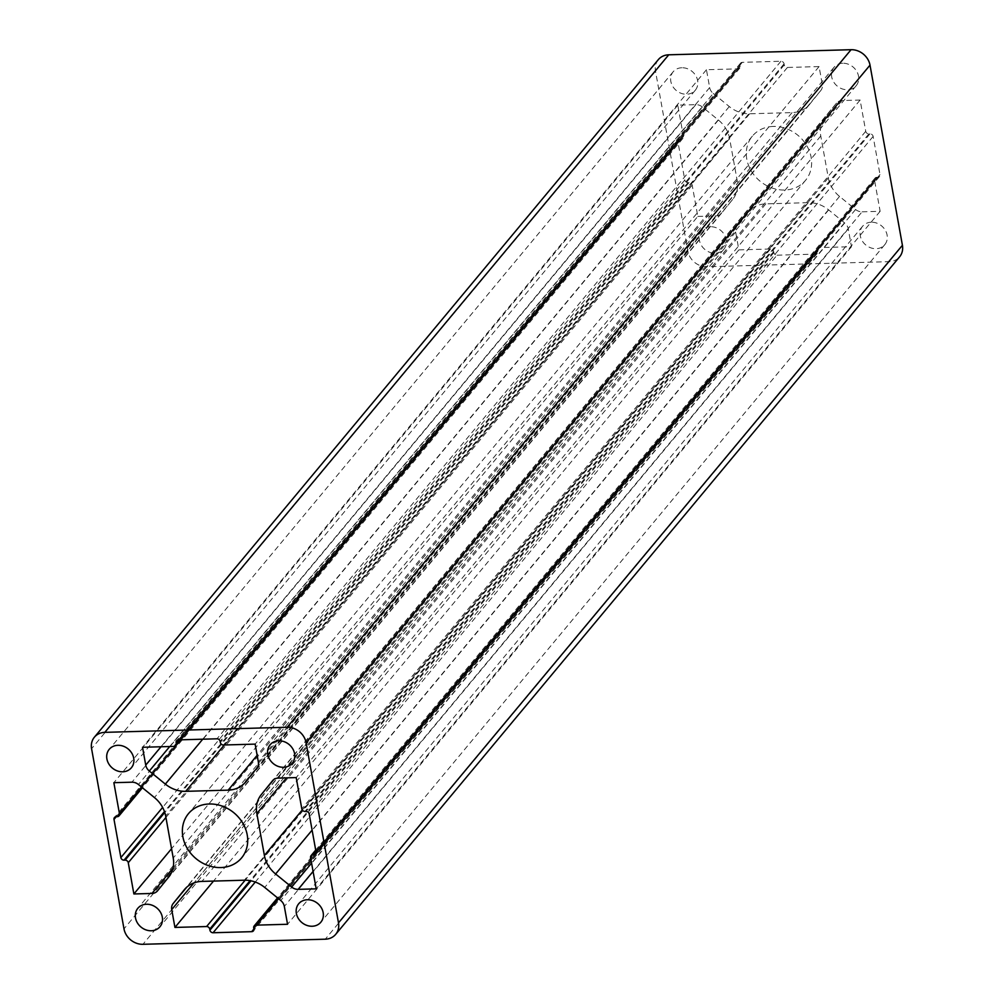 <?xml version="1.0" encoding="UTF-8"?>
<svg xmlns="http://www.w3.org/2000/svg" width="994" height="994" viewBox="0 0 994 994"><rect width="100%" height="100%" fill="white"/><g stroke="black" fill="none" stroke-linecap="round" stroke-linejoin="round"><path stroke-width="0.75" stroke-dasharray="4.97 3.73" d="M871.316 222.209A14.401 12.388 -140.2 0 0 862.63 226.234A14.401 12.388 -140.2 0 0 862.183 240.797A14.401 12.388 -140.2 0 0 876.087 248.699A14.401 12.388 -140.2 0 0 884.772 244.661A14.401 12.388 -140.2 0 0 885.219 230.111A14.401 12.388 -140.2 0 0 871.316 222.209M710.449 226.719A14.401 12.388 -140.2 0 0 701.752 230.745A14.401 12.388 -140.2 0 0 701.317 245.307A14.401 12.388 -140.2 0 0 715.208 253.209A14.401 12.388 -140.2 0 0 723.905 249.171A14.401 12.388 -140.2 0 0 724.34 234.609A14.401 12.388 -140.2 0 0 710.449 226.719M773.245 126.437A34.566 29.733 -140.2 0 0 752.396 136.116A34.566 29.733 -140.2 0 0 751.327 171.055A34.566 29.733 -140.2 0 0 784.688 190.016A34.566 29.733 -140.2 0 0 805.538 180.336A34.566 29.733 -140.2 0 0 806.606 145.397A34.566 29.733 -140.2 0 0 773.245 126.437M842.713 63.243A14.401 12.388 -140.2 0 0 834.028 67.281A14.401 12.388 -140.2 0 0 833.581 81.843A14.401 12.388 -140.2 0 0 847.484 89.746A14.401 12.388 -140.2 0 0 856.169 85.708A14.401 12.388 -140.2 0 0 856.617 71.146A14.401 12.388 -140.2 0 0 842.713 63.243M681.847 67.754A14.401 12.388 -140.2 0 0 673.162 71.792A14.401 12.388 -140.2 0 0 672.714 86.341A14.401 12.388 -140.2 0 0 686.606 94.244A14.401 12.388 -140.2 0 0 695.303 90.218A14.401 12.388 -140.2 0 0 695.75 75.656A14.401 12.388 -140.2 0 0 681.847 67.754M658.314 59.652A17.283 14.873 -140.2 0 0 655.506 71.158L687.923 251.308A17.283 14.873 -140.2 0 0 706.871 266.752L889.195 261.646A17.283 14.873 -140.2 0 0 899.62 256.8M777.01 255.197L815.627 254.116A2.883 2.473 -140.2 0 0 817.826 251.395L817.64 250.339A2.883 2.473 39.8 0 1 819.839 247.605L851.473 246.723L848.267 228.893A9.219 7.927 -140.2 0 0 844.676 222.967L828.648 209.896A28.814 24.775 -140.2 0 0 808.296 202.664L765.84 203.857A28.814 24.775 -140.2 0 0 748.47 211.921A28.814 24.775 -140.2 0 0 748.283 212.144L737.088 225.986A9.219 7.927 -140.2 0 0 735.659 232.049L738.865 249.879L770.499 248.997A2.883 2.473 39.8 0 1 773.667 251.569L773.854 252.625A2.883 2.473 -140.2 0 0 777.01 255.197L255.272 882.051M697.813 216.419L715.854 215.909A9.219 7.927 -140.2 0 0 721.42 213.325A9.219 7.927 -140.2 0 0 721.482 213.263L732.677 199.421A28.814 24.775 -140.2 0 0 737.163 180.473L729.608 138.539A28.814 24.775 -140.2 0 0 718.389 120.025L702.348 106.954A9.219 7.927 -140.2 0 0 695.837 104.643L677.796 105.153L683.412 136.414A2.883 2.473 39.8 0 1 681.213 139.135L680.144 139.16A2.883 2.473 -140.2 0 0 677.933 141.881L684.804 180.038A2.883 2.473 -140.2 0 0 687.96 182.61L689.028 182.585A2.883 2.473 39.8 0 1 692.184 185.157L697.813 216.419L171.552 848.702M862.096 211.809L880.137 211.312L874.509 180.051A2.883 2.473 39.8 0 1 876.72 177.317L877.789 177.292A2.883 2.473 -140.2 0 0 879.988 174.571L873.13 136.414A2.883 2.473 -140.2 0 0 869.974 133.842L868.893 133.867A2.883 2.473 39.8 0 1 865.737 131.295L860.121 100.034L842.067 100.543A9.219 7.927 -140.2 0 0 836.513 103.127A9.219 7.927 -140.2 0 0 836.451 103.19L825.256 117.031A28.814 24.775 -140.2 0 0 820.771 135.979L828.325 177.926A28.814 24.775 -140.2 0 0 839.545 196.427L855.573 209.498A9.219 7.927 -140.2 0 0 862.096 211.809L313.073 871.44M713.245 93.486L729.285 106.557A28.814 24.775 -140.2 0 0 749.638 113.788L792.081 112.595A28.814 24.775 -140.2 0 0 809.464 104.532A28.814 24.775 -140.2 0 0 809.65 104.308L820.833 90.466A9.219 7.927 -140.2 0 0 822.274 84.403L819.068 66.573L787.422 67.455A2.883 2.473 39.8 0 1 784.266 64.883L784.08 63.827A2.883 2.473 -140.2 0 0 780.924 61.255L742.307 62.336A2.883 2.473 -140.2 0 0 740.108 65.057L740.294 66.113A2.883 2.473 39.8 0 1 738.095 68.847L706.448 69.729L709.666 87.559A9.219 7.927 -140.2 0 0 713.245 93.486L169.725 746.519M706.448 69.729L142.527 747.277M819.068 66.573L255.135 744.121M880.137 211.312L316.204 888.847M860.121 100.034L296.187 777.581M677.796 105.153L113.863 782.688M738.865 249.879L213.511 881.082M851.473 246.723L287.552 924.271M889.195 261.646L325.262 939.193M706.871 266.752L142.937 944.3M687.923 251.308L123.989 928.856M655.506 71.158L91.585 748.706M729.285 106.557L202.726 739.201M749.638 113.788L224.284 744.991M709.666 87.559L161.003 746.755M738.095 68.847L174.161 746.395M740.294 66.113L179.541 739.847M740.108 65.057L178.448 739.884M742.307 62.336L178.373 739.884M780.924 61.255L216.99 738.803M784.08 63.827L220.146 741.375M784.266 64.883L220.333 742.431M787.422 67.455L223.501 745.003M822.274 84.403L258.341 761.951M820.833 90.466L256.912 768.014M809.65 104.308L245.717 781.856M792.081 112.595L257.148 755.303M874.509 180.051L310.588 857.586M855.573 209.498L311.569 863.103M839.545 196.427L312.104 830.127M828.325 177.926L302.263 809.961M820.771 135.979L286.533 777.855M825.256 117.031L273.922 779.433M836.451 103.19L272.642 780.601M842.067 100.543L278.146 778.091M865.737 131.295L301.816 808.843M868.893 133.867L304.972 811.415M869.974 133.842L306.04 811.39M873.13 136.414L309.196 813.962M879.988 174.571L316.067 852.119M877.789 177.292L316.08 852.181M876.72 177.317L315.893 851.137M715.854 215.909L173.043 868.097M721.482 213.263L157.549 890.81M692.184 185.157L165.923 817.441M689.028 182.585L164.78 812.458M687.96 182.61L164.47 811.564M684.804 180.038L162.631 807.414M677.933 141.881L116.273 816.708M680.144 139.16L116.211 816.708M681.213 139.135L117.28 816.683M683.412 136.414L141.744 787.211M695.837 104.643L131.904 782.191M702.348 106.954L138.427 784.502M718.389 120.025L154.455 797.573M729.608 138.539L165.675 816.074M737.163 180.473L173.229 858.021M732.677 199.421L168.744 876.969M815.627 254.116L253.905 929.005M817.826 251.395L253.892 928.943M773.854 252.625L250.997 880.821M773.667 251.569L250.078 880.647M770.499 248.997L245.145 880.212M735.659 232.049L193.942 882.908M737.088 225.986L186.822 887.12M748.283 212.144L184.722 889.245M765.84 203.857L201.919 881.405M808.296 202.664L244.362 880.212M828.648 209.896L264.715 887.443M844.676 222.967L280.755 900.514M848.267 228.893L284.334 906.441M819.839 247.605L278.171 898.414M817.64 250.339L253.706 927.887M862.63 226.234L298.697 903.782M701.752 230.745L137.831 908.292M752.396 136.116L188.462 813.664M834.028 67.281L270.095 744.829M673.162 71.792L109.228 749.339M695.303 90.218L131.37 767.766M856.169 85.708L292.248 763.255M739.834 68.039L180.697 739.822M740.567 63.144L176.646 740.692M809.464 104.532L245.53 782.079M805.538 180.336L241.604 857.884M836.513 103.127L272.58 780.675M879.528 176.485L315.595 854.032M874.981 178.125L315.694 850.081M721.42 213.325L157.487 890.872M678.405 139.968L114.472 817.515M682.953 138.328L142.415 787.757M723.905 249.171L159.972 926.719M884.772 244.661L320.838 922.208M817.354 253.308L253.433 930.856M748.47 211.921L184.536 889.468M818.099 248.413L277.537 897.893"/><path stroke-width="1.49" d="M307.394 899.756A14.401 12.388 -140.2 0 0 298.697 903.782A14.401 12.388 -140.2 0 0 298.25 918.344A14.401 12.388 -140.2 0 0 312.153 926.246A14.401 12.388 -140.2 0 0 320.838 922.208A14.401 12.388 -140.2 0 0 321.286 907.659A14.401 12.388 -140.2 0 0 307.394 899.756M146.516 904.254A14.401 12.388 -140.2 0 0 137.831 908.292A14.401 12.388 -140.2 0 0 137.383 922.854A14.401 12.388 -140.2 0 0 151.287 930.757A14.401 12.388 -140.2 0 0 159.972 926.719A14.401 12.388 -140.2 0 0 160.419 912.157A14.401 12.388 -140.2 0 0 146.516 904.254M209.312 803.984A34.566 29.733 -140.2 0 0 188.462 813.664A34.566 29.733 -140.2 0 0 187.394 848.603A34.566 29.733 -140.2 0 0 220.755 867.563A34.566 29.733 -140.2 0 0 241.604 857.884A34.566 29.733 -140.2 0 0 242.673 822.945A34.566 29.733 -140.2 0 0 209.312 803.984M278.792 740.791A14.401 12.388 -140.2 0 0 270.095 744.829A14.401 12.388 -140.2 0 0 269.66 759.391A14.401 12.388 -140.2 0 0 283.551 767.281A14.401 12.388 -140.2 0 0 292.248 763.255A14.401 12.388 -140.2 0 0 292.683 748.693A14.401 12.388 -140.2 0 0 278.792 740.791M117.913 745.301A14.401 12.388 -140.2 0 0 109.228 749.339A14.401 12.388 -140.2 0 0 108.781 763.889A14.401 12.388 -140.2 0 0 122.684 771.791A14.401 12.388 -140.2 0 0 131.37 767.766A14.401 12.388 -140.2 0 0 131.817 753.203A14.401 12.388 -140.2 0 0 117.913 745.301M325.262 939.193A17.283 14.873 -140.2 0 0 335.686 934.348A17.283 14.873 -140.2 0 0 338.494 922.842L306.077 742.692A17.283 14.873 -140.2 0 0 287.129 727.248L104.805 732.354A17.283 14.873 -140.2 0 0 94.38 737.2A17.283 14.873 -140.2 0 0 91.585 748.706L123.989 928.856A17.283 14.873 -140.2 0 0 142.937 944.3L325.262 939.193M335.686 934.348L899.62 256.8A17.283 14.873 -140.2 0 0 902.415 245.294L870.011 65.144A17.283 14.873 -140.2 0 0 851.063 49.7L668.738 54.807A17.283 14.873 -140.2 0 0 658.314 59.652L94.38 737.2M251.693 931.664A2.883 2.473 -140.2 0 0 253.892 928.943L253.706 927.887A2.883 2.473 39.8 0 1 255.905 925.153L287.552 924.271L284.334 906.441A9.219 7.927 -140.2 0 0 280.755 900.514L264.715 887.443A28.814 24.775 -140.2 0 0 244.362 880.212L201.919 881.405A28.814 24.775 -140.2 0 0 184.536 889.468A28.814 24.775 -140.2 0 0 184.35 889.692L173.167 903.534A9.219 7.927 -140.2 0 0 171.726 909.597L174.932 927.427L206.578 926.545A2.883 2.473 39.8 0 1 209.734 929.117L209.92 930.173A2.883 2.473 -140.2 0 0 213.076 932.745L251.693 931.664L253.905 929.005M151.933 893.457A9.219 7.927 -140.2 0 0 157.487 890.872A9.219 7.927 -140.2 0 0 157.549 890.81L168.744 876.969A28.814 24.775 -140.2 0 0 173.229 858.021L165.675 816.074A28.814 24.775 -140.2 0 0 154.455 797.573L138.427 784.502A9.219 7.927 -140.2 0 0 131.904 782.191L113.863 782.688L119.491 813.949A2.883 2.473 39.8 0 1 117.28 816.683L116.211 816.708A2.883 2.473 -140.2 0 0 114.012 819.429L120.87 857.586A2.883 2.473 -140.2 0 0 124.026 860.158L125.107 860.133A2.883 2.473 39.8 0 1 128.263 862.705L133.879 893.966L151.933 893.457L173.043 868.097M316.204 888.847L310.588 857.586A2.883 2.473 39.8 0 1 312.787 854.865L313.855 854.84A2.883 2.473 -140.2 0 0 316.067 852.119L309.196 813.962A2.883 2.473 -140.2 0 0 306.04 811.39L304.972 811.415A2.883 2.473 39.8 0 1 301.816 808.843L296.187 777.581L278.146 778.091A9.219 7.927 -140.2 0 0 272.58 780.675A9.219 7.927 -140.2 0 0 272.518 780.737L261.323 794.579A28.814 24.775 -140.2 0 0 256.837 813.527L264.392 855.461A28.814 24.775 -140.2 0 0 275.611 873.974L291.652 887.046A9.219 7.927 -140.2 0 0 298.163 889.357L316.204 888.847M165.352 784.104A28.814 24.775 -140.2 0 0 185.704 791.336L228.16 790.143A28.814 24.775 -140.2 0 0 245.53 782.079A28.814 24.775 -140.2 0 0 245.717 781.856L256.912 768.014A9.219 7.927 -140.2 0 0 258.341 761.951L255.135 744.121L223.501 745.003A2.883 2.473 39.8 0 1 220.333 742.431L220.146 741.375A2.883 2.473 -140.2 0 0 216.99 738.803L178.373 739.884A2.883 2.473 -140.2 0 0 176.174 742.605L176.36 743.661A2.883 2.473 39.8 0 1 174.161 746.395L142.527 747.277L145.733 765.107A9.219 7.927 -140.2 0 0 149.324 771.033L165.352 784.104L202.726 739.201M171.552 848.702L133.879 893.966M213.511 881.082L174.932 927.427M902.415 245.294L338.494 922.842M668.738 54.807L104.805 732.354M851.063 49.7L287.129 727.248M870.011 65.144L306.077 742.692M224.284 744.991L185.704 791.336M169.725 746.519L149.324 771.033M161.003 746.755L145.733 765.107M179.541 739.847L176.36 743.661M178.448 739.884L176.174 742.605M257.148 755.303L228.16 790.143M313.073 871.44L298.163 889.357M311.569 863.103L291.652 887.046M312.104 830.127L275.611 873.974M302.263 809.961L264.392 855.461M286.533 777.855L256.837 813.527M273.922 779.433L261.323 794.579M316.08 852.181L313.855 854.84M315.893 851.137L312.787 854.865M165.923 817.441L128.263 862.705M164.78 812.458L125.107 860.133M164.47 811.564L124.026 860.158M162.631 807.414L120.87 857.586M116.273 816.708L114.012 819.429M141.744 787.211L119.491 813.949M255.272 882.051L213.076 932.745M250.997 880.821L209.92 930.173M250.078 880.647L209.734 929.117M245.145 880.212L206.578 926.545M193.942 882.908L171.726 909.597M186.822 887.12L173.167 903.534M278.171 898.414L255.905 925.153M180.697 739.822L175.901 745.587M315.694 850.081L311.047 855.672M142.415 787.757L119.019 815.875M277.537 897.893L254.166 925.961"/></g></svg>
